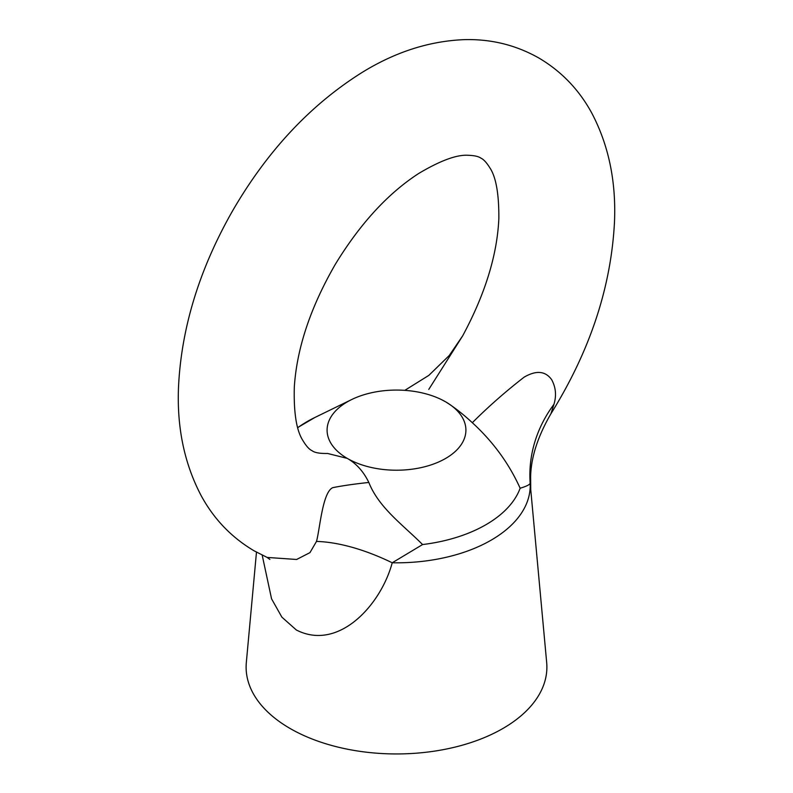 <?xml version="1.0" encoding="UTF-8"?>
<svg xmlns="http://www.w3.org/2000/svg" width="793" height="793" viewBox="0 0 793 793"><rect width="100%" height="100%" fill="white"/><g stroke="black" fill="none" stroke-linecap="round" stroke-linejoin="round"><path stroke-width="1.19" d="M368.834 482.461C363.62 471.716 356.533 463.746 347.582 458.572L347.255 458.384A69.407 40.076 180 0 1 327.093 430.143A69.407 40.076 180 0 1 351.725 399.523A69.407 40.076 180 0 1 441.275 399.523L445.745 401.902C454.369 407.305 463.231 414.243 472.321 422.709C488.359 406.69 505.617 391.514 524.123 377.161C536.256 370.103 545.445 370.955 551.69 379.718C555.853 387.44 556.597 395.638 553.94 404.331L550.897 413.807C589.913 351.18 611.106 287.274 614.476 222.109C616.23 181.577 608.687 145.278 591.856 113.221C579.108 89.738 561.424 71.32 538.784 57.968C515.807 44.993 490.917 38.887 464.093 39.65C429.132 41.087 395.063 52.06 361.876 72.589C310.232 105.023 267.053 151.265 232.329 211.285C199.33 269.333 181.399 327.816 178.524 386.736C176.77 427.268 184.313 463.558 201.144 495.615C213.892 519.098 231.576 537.515 254.216 550.877L267.132 557.429L296.622 559.471L309.964 552.622L316.496 541.421C319.896 529.159 322.473 492.245 332.723 487.665C342.427 485.722 354.461 483.988 368.834 482.461C378.885 507.788 402.824 524.758 422.58 544.553L392.218 562.782C380.957 604.861 338.591 651.677 296.324 629.979L281.872 617.142L271.553 598.804L262.186 555.13M316.496 541.421A138.815 64.451 -147.1 0 1 392.218 562.782A133.72 77.199 180 0 0 530.15 483.155C529.992 484.563 526.661 486.258 520.139 488.23C509.017 463.568 493.087 441.731 472.321 422.709M445.745 401.902A69.407 40.076 180 0 1 465.907 430.143A69.407 40.076 180 0 1 423.175 467.136A69.407 40.076 180 0 1 347.582 458.572M256.476 552.156L246.326 662.522A150.392 86.824 180 0 0 290.159 728.519A150.392 86.824 180 0 0 457.72 746.431A150.392 86.824 180 0 0 546.674 662.522L530.15 483.155A138.815 124.679 173.4 0 1 553.94 404.331M327.628 453.467C319.827 453.626 314.633 452.704 312.055 450.692C309.25 449.472 306.128 445.973 302.688 440.194C296.443 430.292 293.648 412.588 294.312 387.083C296.82 348.296 310.499 307.347 335.35 264.257C360.191 223.616 388.025 193.323 418.873 173.37C440.373 160.602 456.748 154.576 467.969 155.279C474.224 155.468 478.556 156.429 480.945 158.154C483.611 159.363 486.565 162.565 489.816 167.759C495.992 176.918 499.005 193.839 498.847 218.511C497.231 254.88 485.187 293.975 462.696 335.806L428.775 389.403M347.255 458.384L327.628 453.477M441.275 399.523A69.407 40.076 180 0 1 445.418 401.714M422.58 544.553A126.355 72.956 0 0 0 520.139 488.23M351.725 399.523L314.98 417.435A126.355 72.956 0 0 0 297.752 427.665M267.132 557.429L269.888 559.432M530.745 489.38L530.626 476.871C530.983 457.531 537.743 436.517 550.897 413.807M462.696 335.796L449.274 355.482L428.844 375.376L404.797 390.354M314.98 417.435L297.712 427.546"/></g></svg>
